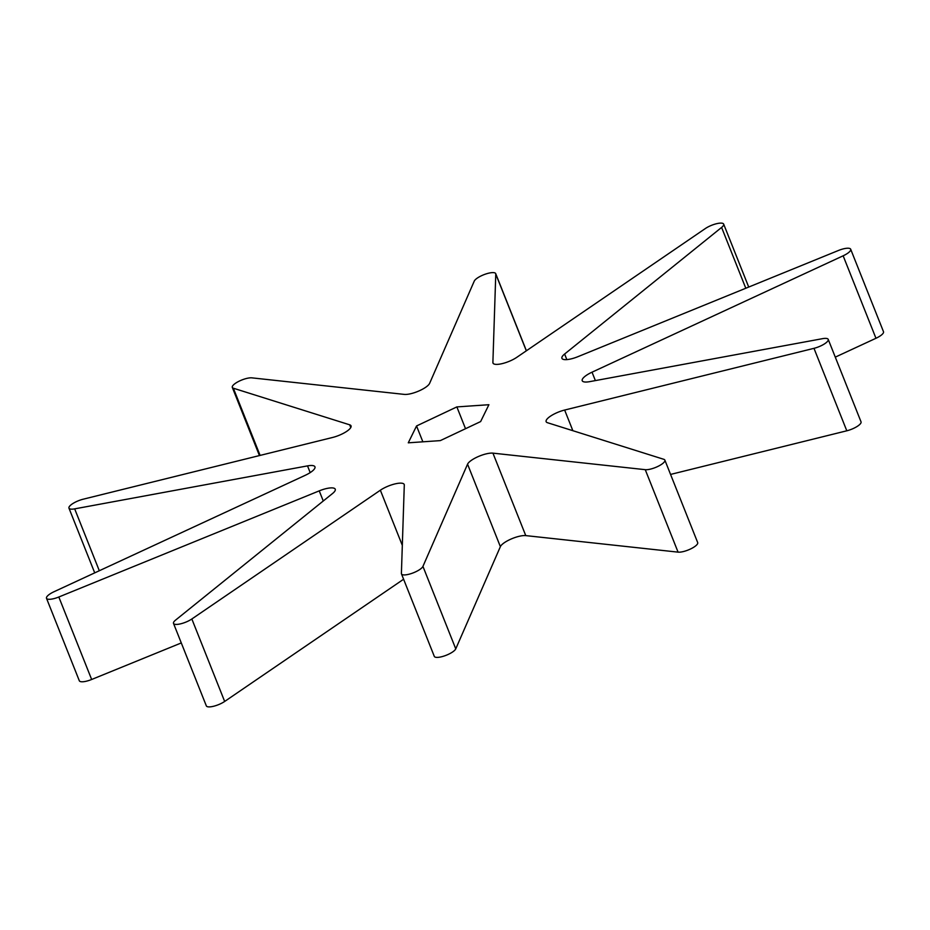 <?xml version="1.0" encoding="UTF-8"?>
<svg xmlns="http://www.w3.org/2000/svg" width="930" height="930" viewBox="0 0 930 930"><rect width="100%" height="100%" fill="white"/><g stroke="black" fill="none" stroke-linecap="round" stroke-linejoin="round"><path stroke-width="1.4" d="M191.847 618.985A11.59 3.371 158.3 0 1 180.653 623.821A11.59 3.371 158.3 0 1 173.515 623.402A11.59 3.371 158.3 0 1 175.584 620.101L332.568 493.493A15.066 4.383 -21.7 0 0 335.253 489.203A15.066 4.383 -21.7 0 0 319.234 490.866L58.823 597.002A11.59 3.371 158.3 0 1 46.5 598.281A11.59 3.371 158.3 0 1 54.033 591.724L305.156 475.346A15.066 4.383 -21.7 0 0 314.956 466.814A15.066 4.383 -21.7 0 0 307.516 465.884L74.679 508.861A11.59 3.371 158.3 0 1 68.96 508.14A11.59 3.371 158.3 0 1 83.2 499.201L332.533 437.484A15.066 4.383 -21.7 0 0 351.04 425.859A15.066 4.383 -21.7 0 0 349.68 424.812L233.36 388.217A11.59 3.371 158.3 0 1 232.314 387.403A11.59 3.371 158.3 0 1 239.196 381.149A11.59 3.371 158.3 0 1 251.925 377.859L404.236 394.39A15.066 4.383 -21.7 0 0 418.86 390.984A15.066 4.383 -21.7 0 0 429.625 383.346L474.242 281.139A11.59 3.371 158.3 0 1 485.228 274.199A11.59 3.371 158.3 0 1 495.702 273.618A11.59 3.371 158.3 0 1 495.771 274.048L492.888 362.514A15.066 4.383 -21.7 0 0 492.981 363.072A15.066 4.383 -21.7 0 0 502.258 363.607A15.066 4.383 -21.7 0 0 516.813 357.318L705.335 228.548A11.59 3.371 158.3 0 1 716.53 223.712A11.59 3.371 158.3 0 1 723.668 224.118A11.59 3.371 158.3 0 1 721.599 227.431L564.615 354.028A15.066 4.383 -21.7 0 0 561.929 358.329A15.066 4.383 -21.7 0 0 577.949 356.667L838.349 250.519A11.59 3.371 158.3 0 1 850.683 249.24A11.59 3.371 158.3 0 1 843.15 255.808L592.026 372.186A15.066 4.383 -21.7 0 0 582.226 380.719A15.066 4.383 -21.7 0 0 589.667 381.649L822.504 338.671A11.59 3.371 158.3 0 1 828.223 339.392A11.59 3.371 158.3 0 1 813.983 348.332L564.65 410.049A15.066 4.383 -21.7 0 0 546.143 421.674A15.066 4.383 -21.7 0 0 547.503 422.72L663.822 459.315A11.59 3.371 158.3 0 1 664.869 460.118A11.59 3.371 158.3 0 1 657.975 466.383A11.59 3.371 158.3 0 1 645.257 469.673L492.935 453.143A15.066 4.383 -21.7 0 0 478.322 456.549A15.066 4.383 -21.7 0 0 467.558 464.186L422.941 566.393A11.59 3.371 158.3 0 1 411.955 573.333A11.59 3.371 158.3 0 1 401.481 573.903A11.59 3.371 158.3 0 1 401.4 573.485L404.294 485.018A15.066 4.383 -21.7 0 0 404.201 484.46A15.066 4.383 -21.7 0 0 394.925 483.925A15.066 4.383 -21.7 0 0 380.358 490.215L191.847 618.985L224.665 701.452A11.59 3.371 158.3 0 1 213.47 706.288A11.59 3.371 158.3 0 1 206.332 705.882L173.515 623.402M181.28 642.944L91.652 679.481A11.59 3.371 158.3 0 1 79.317 680.76L46.5 598.281M850.683 249.24L883.5 331.719A11.59 3.371 158.3 0 1 875.967 338.276L835.28 357.132M828.223 339.392L861.04 421.86A11.59 3.371 158.3 0 1 846.8 430.799L670.565 474.428M664.869 460.118L697.686 542.597A11.59 3.371 158.3 0 1 690.804 548.851A11.59 3.371 158.3 0 1 678.075 552.141L525.764 535.61A15.066 4.383 -21.7 0 0 511.14 539.016A15.066 4.383 -21.7 0 0 500.375 546.654L455.758 648.861A11.59 3.371 158.3 0 1 444.773 655.801A11.59 3.371 158.3 0 1 434.298 656.382L401.481 573.903M403.597 579.239L224.665 701.452M456.863 406.91L488.901 404.713L480.636 421.569L440.32 440.611L408.282 442.82L416.547 425.963L456.863 406.91L465.523 428.707M416.547 425.963L422.859 441.82M323.268 500.991L319.234 490.866M91.652 679.481L58.823 597.002M310.19 472.603L307.516 465.884M99.312 570.741L74.679 508.861M350.773 427.544L349.68 424.812M260.098 455.409L233.36 388.217M526.322 350.819L495.771 274.048M493.295 363.537L492.888 362.514M745.802 288.254L721.599 227.431M566.835 359.608L564.615 354.028M875.967 338.276L843.15 255.808M595.374 380.603L592.026 372.186M846.8 430.799L813.983 348.332M572.868 430.706L564.65 410.049M678.075 552.141L645.257 469.673M525.764 535.61L492.935 453.143M500.375 546.654L467.558 464.186M455.758 648.861L422.941 566.393M402.318 545.387L380.358 490.215M94.721 572.868L68.96 508.14M259.435 455.572L232.314 387.403M526.403 350.761L495.702 273.618M748.72 287.056L723.668 224.118"/></g></svg>

